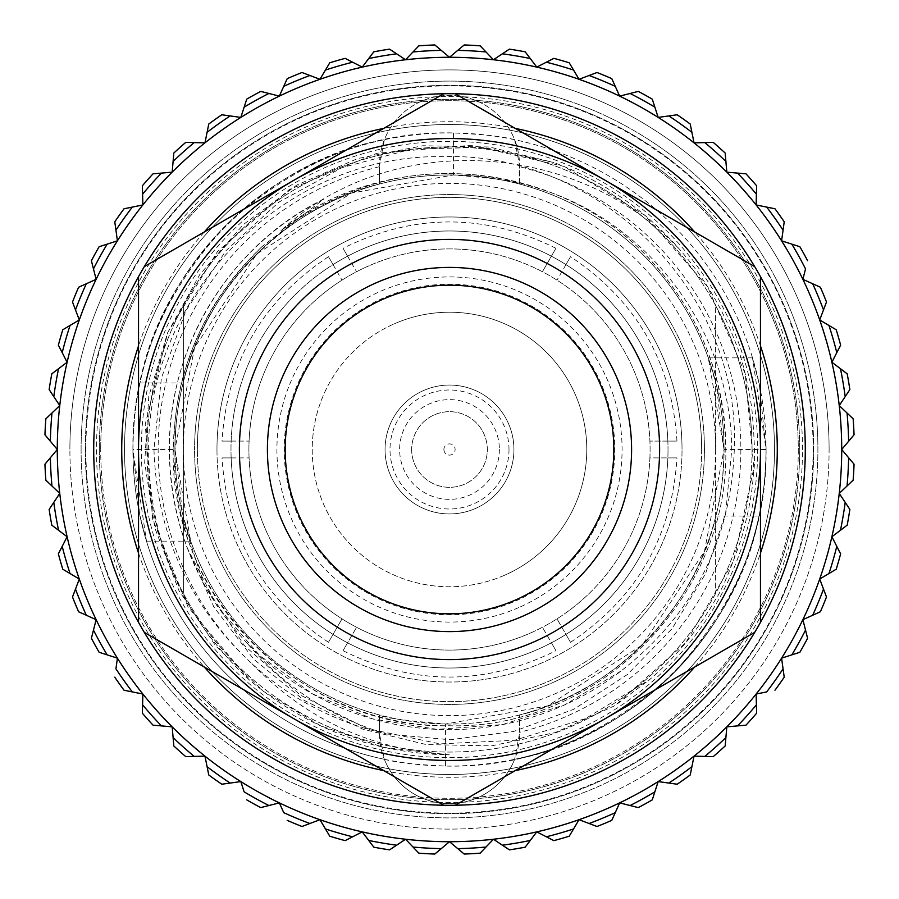 <?xml version="1.0" encoding="UTF-8"?>
<svg xmlns="http://www.w3.org/2000/svg" width="899" height="899" viewBox="0 0 899 899"><rect width="100%" height="100%" fill="white"/><g stroke="black" fill="none" stroke-linecap="round" stroke-linejoin="round"><path stroke-width="0.67" stroke-dasharray="4.5 3.37" d="M285.174 449.5A164.326 164.326 0 0 0 449.5 613.826A164.326 164.326 0 0 0 613.826 449.5A164.326 164.326 0 0 0 449.5 285.174A164.326 164.326 0 0 0 285.174 449.5M379.468 166.686L379.468 184.037C287.669 205.23 203.095 290.939 183.126 383.008C178.193 401.055 175.462 423.215 174.957 449.5L190.7 541.142L182.711 514.329L174.957 449.5A274.543 274.543 0 0 0 449.5 724.043A274.543 274.543 0 0 0 724.043 449.5L704.456 551.357L642.246 645.021L547.705 705.884L445.578 724.021C405.134 720.728 383.098 717.705 379.468 714.963A274.543 274.543 0 0 1 174.957 449.5A274.543 274.543 0 0 0 449.5 724.043A274.543 274.543 0 0 0 724.043 449.5A274.543 274.543 0 0 1 449.5 724.043A274.543 274.543 0 0 1 379.468 184.037L379.468 166.686A291.355 291.355 0 0 0 379.468 732.314L379.468 714.963L379.468 732.314M251.934 663.642C305.817 719.391 371.669 749.8 449.5 754.868C373.748 753.576 306.896 728.471 248.956 679.577C182.283 617.096 148.841 540.4 148.638 449.5C147.414 293.299 286.455 153.414 443.308 156.673C599.419 151.504 741.372 292.759 734.292 449.5C730.966 540.681 693.219 614.511 621.074 670.969A280.151 280.151 0 0 1 247.528 643.65C285.185 687.533 331.529 717.649 386.559 733.977A291.355 291.355 0 0 1 251.934 663.642C189.52 605.926 156.864 534.545 153.965 449.5L161.382 378.164L185.992 310.492L226.02 250.63L278.915 202.118L341.957 167.652L411.551 149.099L483.471 147.346L553.941 162.55C603.083 180.991 644.819 209.77 679.172 248.899C703.67 276.712 722.515 308.121 735.73 343.103C741.754 357.274 747.091 378.839 751.755 407.82C754.812 441.499 755.362 463.558 753.429 473.998C752.384 492.124 748.294 513.812 741.169 539.074C730.213 570.708 721.56 591.025 715.188 600.015C697.748 630.435 675.891 656.955 649.651 679.577L585.631 718.526L514.453 740.304L439.914 743.878L366.826 728.505L300.187 694.983L244.427 645.617L203.432 583.282L180.396 511.936C160.078 408.888 187.262 320.471 261.946 246.674L323.73 199.173A280.151 280.151 0 0 0 187.082 547.592L213.973 607.151L253.597 659.113L304.222 700.422L362.881 729.19L426.16 744.563L491.405 745.878L555.29 732.561L614.927 705.648L649.651 679.577M386.559 733.977L450.309 739.753L513.655 731.438L573.843 709.255L627.502 674.43L672.115 628.637L705.479 573.843L725.662 513.172L731.775 449.5C731.112 338.462 658.023 232.56 553.717 193.656C455.917 157.651 364.96 170.001 280.836 230.717C390.773 129.018 576.944 140.334 679.172 248.899M631.592 449.5A182.092 182.092 0 0 0 449.5 267.408A182.092 182.092 0 0 0 267.408 449.5A182.092 182.092 0 0 0 449.5 631.592A182.092 182.092 0 0 0 631.592 449.5M509.003 449.5A59.503 59.503 0 0 1 449.5 509.003A59.503 59.503 0 0 1 389.997 449.5A59.503 59.503 0 0 1 449.5 389.997A59.503 59.503 0 0 1 509.003 449.5M443.892 449.5A5.608 5.608 0 0 0 449.5 455.108A5.608 5.608 0 0 0 455.108 449.5A5.608 5.608 0 0 0 449.5 443.892A5.608 5.608 0 0 0 443.892 449.5M411.675 449.5A37.825 37.825 0 0 0 449.5 487.325A37.825 37.825 0 0 0 487.325 449.5A37.825 37.825 0 0 0 449.5 411.675A37.825 37.825 0 0 0 411.675 449.5A37.825 37.825 0 0 0 449.5 487.325A37.825 37.825 0 0 0 487.325 449.5A37.825 37.825 0 0 0 449.5 411.675A37.825 37.825 0 0 0 411.675 449.5M85.304 449.5A364.196 364.196 0 0 1 449.5 85.304A364.196 364.196 0 0 1 813.696 449.5A364.196 364.196 0 0 1 449.5 813.696A364.196 364.196 0 0 1 85.304 449.5A364.196 364.196 0 0 0 449.5 813.696A364.196 364.196 0 0 0 813.696 449.5A364.196 364.196 0 0 0 449.5 85.304A364.196 364.196 0 0 0 85.304 449.5M752.058 449.5A302.558 302.558 0 0 1 449.5 752.058A302.558 302.558 0 0 1 146.942 449.5A302.558 302.558 0 0 0 715.638 593.419A302.558 302.558 0 0 0 715.638 305.581L715.638 593.419L715.638 305.581A302.558 302.558 0 0 0 146.942 449.5A302.558 302.558 0 0 1 449.5 146.942A302.558 302.558 0 0 1 752.058 449.5M93.71 449.5A355.79 355.79 0 0 0 449.5 805.29A355.79 355.79 0 0 0 805.29 449.5A355.79 355.79 0 0 0 449.5 93.71A355.79 355.79 0 0 0 93.71 449.5A355.79 355.79 0 0 1 449.5 93.71A355.79 355.79 0 0 1 805.29 449.5M760.464 622.378A355.79 355.79 0 0 1 754.699 632.368A355.79 355.79 0 0 0 760.464 622.378L760.464 449.5A310.964 310.964 0 0 1 294.018 718.807L443.735 805.246A355.79 355.79 0 0 0 455.265 805.246A355.79 355.79 0 0 1 443.735 805.246A355.79 355.79 0 0 0 455.265 805.246L754.699 632.368A355.79 355.79 0 0 0 760.464 622.378M138.536 276.622A355.79 355.79 0 0 1 144.301 266.632A355.79 355.79 0 0 0 138.536 276.622L138.536 622.378A355.79 355.79 0 0 0 144.301 632.368A355.79 355.79 0 0 1 138.536 622.378A355.79 355.79 0 0 0 144.301 632.368L294.018 718.807A310.964 310.964 0 0 1 294.018 180.193A310.964 310.964 0 0 1 760.464 449.5L760.464 276.622A355.79 355.79 0 0 0 754.699 266.632A355.79 355.79 0 0 1 760.464 276.622M621.074 670.969L564.977 704.749L502.496 724.594L437.128 729.381L372.636 718.897L312.391 693.803L259.418 655.292L216.873 605.611L187.082 547.592M247.528 643.65C196.465 588.856 170.405 524.139 169.349 449.5C168.36 346.182 230.74 243.989 323.73 199.173M99.317 449.5A350.183 350.183 0 0 1 449.5 99.317A350.183 350.183 0 0 1 799.683 449.5A350.183 350.183 0 0 1 449.5 799.683A350.183 350.183 0 0 1 99.317 449.5A350.183 350.183 0 0 1 449.5 99.317A350.183 350.183 0 0 1 799.683 449.5A350.183 350.183 0 0 1 449.5 799.683A350.183 350.183 0 0 1 99.317 449.5M813.134 449.5A363.634 363.634 0 0 1 449.5 813.134A363.634 363.634 0 0 1 85.866 449.5A363.634 363.634 0 0 1 449.5 85.866A363.634 363.634 0 0 1 813.134 449.5M81.101 449.5A368.399 368.399 0 0 1 449.5 81.101A368.399 368.399 0 0 1 817.899 449.5A368.399 368.399 0 0 0 449.5 81.101A368.399 368.399 0 0 0 81.101 449.5A368.399 368.399 0 0 0 449.5 817.899A368.399 368.399 0 0 0 817.899 449.5A368.399 368.399 0 0 1 449.5 817.899A368.399 368.399 0 0 1 81.101 449.5M829.103 449.5A379.603 379.603 0 0 0 449.5 69.897A379.603 379.603 0 0 0 69.897 449.5A379.603 379.603 0 0 1 449.5 69.897A379.603 379.603 0 0 1 829.103 449.5A379.603 379.603 0 0 1 449.5 829.103A379.603 379.603 0 0 1 69.897 449.5A379.603 379.603 0 0 0 449.5 829.103A379.603 379.603 0 0 0 829.103 449.5M798.29 449.5A348.79 348.79 0 0 1 449.5 798.29A348.79 348.79 0 0 1 100.71 449.5A348.79 348.79 0 0 0 449.5 798.29A348.79 348.79 0 0 0 798.29 449.5A348.79 348.79 0 0 0 449.5 100.71A348.79 348.79 0 0 0 100.71 449.5A348.79 348.79 0 0 1 449.5 100.71A348.79 348.79 0 0 1 798.29 449.5M839.239 405.584A392.211 392.211 0 0 1 79.303 579.035A392.211 392.211 0 0 1 449.5 57.289A392.211 392.211 0 0 1 841.711 449.5L854.05 434.79A404.82 404.82 0 0 0 853.151 418.822L839.239 405.584A392.211 392.211 0 0 1 449.5 841.711A392.211 392.211 0 0 1 362.23 67.122A392.211 392.211 0 0 1 839.239 405.584L849.858 389.593A404.82 404.82 0 0 0 847.184 373.815L831.878 362.23A392.211 392.211 0 0 1 839.239 405.584M132.928 449.5A316.572 316.572 0 0 1 449.5 132.928A316.572 316.572 0 0 1 766.072 449.5L759.363 384.66L752.519 357.858L766.072 449.5A316.572 316.572 0 0 1 449.5 766.072A316.572 316.572 0 0 1 132.928 449.5L139.637 514.34L146.481 541.142L132.928 449.5C133.378 423.328 135.727 401.156 139.997 383.008C160.089 268.071 269.329 159.303 384.356 139.705L379.468 165.427A70.032 70.032 0 0 1 449.5 95.395A70.032 70.032 0 0 1 519.532 165.427L519.532 184.037A274.543 274.543 0 0 1 519.532 714.963C611.331 693.77 695.905 608.061 715.874 515.992C720.807 497.945 723.538 475.785 724.043 449.5L708.3 357.858L716.289 384.671L724.043 449.5A274.543 274.543 0 0 0 449.5 174.957A274.543 274.543 0 0 0 174.957 449.5L194.544 347.643L256.754 253.979L351.295 193.116L453.422 174.979C493.866 178.272 515.902 181.295 519.532 184.037L519.532 165.427L514.644 139.705A316.572 316.572 0 0 1 766.072 449.5C765.622 475.672 763.273 497.844 759.003 515.992C738.911 630.929 629.671 739.697 514.644 759.295L519.532 733.573A70.032 70.032 0 0 1 449.5 803.605A70.032 70.032 0 0 1 379.468 733.573L384.356 759.295A316.572 316.572 0 0 1 384.356 139.705A70.032 70.032 0 0 1 514.644 139.705C502.743 136.491 482.336 134.243 453.422 132.951C372.04 130.827 296.58 161.269 227.042 224.267C163.18 293.029 131.805 368.096 132.928 449.5L174.957 449.5A274.543 274.543 0 0 1 449.5 174.957A274.543 274.543 0 0 1 724.043 449.5A274.543 274.543 0 0 0 449.5 174.957A274.543 274.543 0 0 0 174.957 449.5M384.356 759.295C396.257 762.509 416.664 764.757 445.578 766.049C526.96 768.173 602.42 737.731 671.958 674.733C735.82 605.971 767.195 530.904 766.072 449.5A316.572 316.572 0 0 1 514.644 759.295A70.032 70.032 0 0 1 384.356 759.295M799.863 246.719A404.82 404.82 0 0 1 807.605 260.721A404.82 404.82 0 0 0 799.863 246.719L781.591 240.831L784.22 221.817A404.82 404.82 0 0 0 774.96 208.759L756.138 204.961L756.621 185.767A404.82 404.82 0 0 0 745.956 173.833L726.83 172.17L725.167 153.044A404.82 404.82 0 0 0 713.233 142.379L694.039 142.862L690.241 124.04A404.82 404.82 0 0 0 677.183 114.78L658.169 117.409L652.281 99.137A404.82 404.82 0 0 0 638.279 91.395L619.669 96.126L611.781 78.629A404.82 404.82 0 0 0 596.992 72.504L579.035 79.303L569.236 62.795A404.82 404.82 0 0 0 553.863 58.368L536.77 67.122L525.185 51.816A404.82 404.82 0 0 0 509.407 49.142L493.416 59.761L480.178 45.849A404.82 404.82 0 0 0 464.21 44.95L449.5 57.289L441.252 50.366A399.212 399.212 0 0 0 413.001 51.962L405.584 59.761L389.593 49.142A404.82 404.82 0 0 0 373.815 51.816L362.23 67.122L345.137 58.368A404.82 404.82 0 0 0 329.764 62.795L319.965 79.303L302.008 72.504A404.82 404.82 0 0 0 287.219 78.629L279.331 96.126L260.721 91.395A404.82 404.82 0 0 0 246.719 99.137L240.831 117.409L230.166 115.937A399.212 399.212 0 0 0 207.096 132.31L204.961 142.862L185.767 142.379A404.82 404.82 0 0 0 173.833 153.044L172.17 172.17L153.044 173.833A404.82 404.82 0 0 0 142.379 185.767L142.862 204.961L132.31 207.096A399.212 399.212 0 0 0 115.937 230.166L117.409 240.831L99.137 246.719A404.82 404.82 0 0 0 91.395 260.721L96.126 279.331L78.629 287.219A404.82 404.82 0 0 0 72.504 302.008L79.303 319.965L62.795 329.764A404.82 404.82 0 0 0 58.368 345.137L67.122 362.23L51.816 373.815A404.82 404.82 0 0 0 49.142 389.593L59.761 405.584L45.849 418.822A404.82 404.82 0 0 0 44.95 434.79L57.289 449.5A392.211 392.211 0 0 1 831.878 362.23L840.632 345.137A404.82 404.82 0 0 0 836.205 329.764L819.697 319.965L826.496 302.008A404.82 404.82 0 0 0 820.371 287.219A404.82 404.82 0 0 1 826.496 302.008M216.974 449.5A232.526 232.526 0 0 0 449.5 682.026A232.526 232.526 0 0 0 682.026 449.5A232.526 232.526 0 0 1 449.5 682.026A232.526 232.526 0 0 1 216.974 449.5A232.526 232.526 0 0 1 449.5 216.974A232.526 232.526 0 0 1 682.026 449.5A232.526 232.526 0 0 0 449.5 216.974A232.526 232.526 0 0 0 216.974 449.5M333.046 264.598L342.013 280.14L333.046 264.598A218.513 218.513 0 0 1 551.402 256.193L542.423 271.734L551.402 256.193C557.447 245.73 557.447 245.73 551.402 256.193C557.447 245.73 557.447 245.73 551.402 256.193A218.513 218.513 0 0 1 667.856 441.094L649.91 441.094L667.856 441.094C679.914 441.094 679.914 441.094 667.856 441.094C679.914 441.094 679.914 441.094 667.856 441.094A218.513 218.513 0 0 1 668.013 449.5A218.513 218.513 0 0 0 449.5 230.987A218.513 218.513 0 0 0 230.987 449.5A218.513 218.513 0 0 0 449.5 668.013A218.513 218.513 0 0 0 668.013 449.5A218.513 218.513 0 0 1 667.856 457.906L649.91 457.906A200.589 200.589 0 0 0 342.013 280.14A200.589 200.589 0 0 0 356.577 627.266A200.589 200.589 0 0 0 633.267 369.084A200.589 200.589 0 0 0 369.084 265.733A200.589 200.589 0 0 0 265.733 529.916A200.589 200.589 0 0 0 649.91 457.906L667.856 457.906C679.936 457.906 679.936 457.906 667.856 457.906C679.936 457.906 679.936 457.906 667.856 457.906A218.513 218.513 0 0 1 551.402 642.807L542.423 627.266L551.402 642.807C557.447 653.27 557.447 653.27 551.402 642.807C557.447 653.27 557.447 653.27 551.402 642.807A218.513 218.513 0 0 1 333.046 634.402L342.013 618.86L333.046 634.402C327 644.864 327 644.864 333.046 634.402C327 644.864 327 644.864 333.046 634.402A218.513 218.513 0 0 1 231.144 441.094L249.09 441.094L231.144 441.094C219.086 441.094 219.086 441.094 231.144 441.094C219.086 441.094 219.086 441.094 231.144 441.094A218.513 218.513 0 0 1 333.046 264.598C327 254.136 327 254.136 333.046 264.598C327 254.136 327 254.136 333.046 264.598A218.513 218.513 0 0 0 231.144 441.094M504.53 575.259A137.277 137.277 0 0 1 323.741 504.53A137.277 137.277 0 0 1 394.47 323.741A137.277 137.277 0 0 0 323.741 504.53A137.277 137.277 0 0 0 504.53 575.259A137.277 137.277 0 0 0 575.259 394.47A137.277 137.277 0 0 0 394.47 323.741A137.277 137.277 0 0 1 575.259 394.47A137.277 137.277 0 0 1 504.53 575.259A137.277 137.277 0 0 0 575.259 394.47A137.277 137.277 0 0 0 394.47 323.741M475.335 508.531A64.436 64.436 0 0 0 508.531 423.665A64.436 64.436 0 0 0 423.665 390.469A64.436 64.436 0 0 0 390.469 475.335A64.436 64.436 0 0 0 475.335 508.531A64.436 64.436 0 0 0 508.531 423.665A64.436 64.436 0 0 0 423.665 390.469A64.436 64.436 0 0 0 390.469 475.335A64.436 64.436 0 0 0 475.335 508.531M774.477 449.5A324.977 324.977 0 0 0 449.5 124.523A324.977 324.977 0 0 0 124.523 449.5A324.977 324.977 0 0 0 449.5 774.477A324.977 324.977 0 0 0 774.477 449.5A324.977 324.977 0 0 0 449.5 124.523A324.977 324.977 0 0 0 124.523 449.5A324.977 324.977 0 0 0 449.5 774.477A324.977 324.977 0 0 0 774.477 449.5M141.334 449.5A308.166 308.166 0 0 1 449.5 141.334A308.166 308.166 0 0 1 757.666 449.5A308.166 308.166 0 0 1 449.5 757.666A308.166 308.166 0 0 1 141.334 449.5M449.5 754.868L383.502 747.395L320.64 725.841L263.722 691.533L215.58 645.785L178.879 590.418L154.976 528.41L144.672 462.76L148.773 396.47L167.596 332.776L199.735 274.611L243.404 224.514L296.827 185.048L357.712 158.527L422.935 145.75L489.371 146.998L553.941 162.55M248.956 679.577L188.037 606.949L152.605 518.959L145.222 424.418L167.787 332.349L217.513 251.551L289.253 189.565L376.838 153.268L471.379 145.256L563.808 166.349L644.943 215.423L707.569 286.691L745.215 373.681L753.845 468.121L733.708 560.819L685.825 642.616L614.927 705.648M231.144 457.906L249.09 457.906L231.144 457.906C219.075 457.906 219.075 457.906 231.144 457.906C219.075 457.906 219.075 457.906 231.144 457.906A218.513 218.513 0 0 0 333.046 634.402M347.598 256.193L356.577 271.734L347.598 256.193C341.553 245.73 341.553 245.73 347.598 256.193C341.553 245.73 341.553 245.73 347.598 256.193A218.513 218.513 0 0 1 551.402 256.193M565.954 264.598L556.987 280.14L565.954 264.598C572 254.136 572 254.136 565.954 264.598C572 254.136 572 254.136 565.954 264.598A218.513 218.513 0 0 1 667.856 441.094M565.954 634.402C572 644.864 572 644.864 565.954 634.402C572 644.864 572 644.864 565.954 634.402L556.987 618.86L565.954 634.402A218.513 218.513 0 0 0 667.856 457.906M347.598 642.807C341.553 653.27 341.553 653.27 347.598 642.807C341.553 653.27 341.553 653.27 347.598 642.807L356.577 627.266L347.598 642.807A218.513 218.513 0 0 0 551.402 642.807M519.532 732.314L519.532 714.963L519.532 732.314A291.355 291.355 0 0 0 519.532 166.686M823.506 309.897A399.212 399.212 0 0 0 812.685 283.758L802.874 279.331L805.526 268.891A399.212 399.212 0 0 0 791.839 244.135M441.252 50.366L434.79 44.95A404.82 404.82 0 0 0 418.822 45.849A404.82 404.82 0 0 1 434.79 44.95M230.166 115.937L221.817 114.78A404.82 404.82 0 0 0 208.759 124.04A404.82 404.82 0 0 1 221.817 114.78M132.31 207.096L124.04 208.759A404.82 404.82 0 0 0 114.78 221.817A404.82 404.82 0 0 1 124.04 208.759M57.289 449.5L44.95 464.21A404.82 404.82 0 0 0 45.849 480.178L59.761 493.416A392.211 392.211 0 0 1 57.289 449.5M59.761 493.416L49.142 509.407A404.82 404.82 0 0 0 51.816 525.185L67.122 536.77A392.211 392.211 0 0 1 59.761 493.416M67.122 536.77L58.368 553.863A404.82 404.82 0 0 0 62.795 569.236L79.303 579.035A392.211 392.211 0 0 1 67.122 536.77M79.303 579.035L72.504 596.992A404.82 404.82 0 0 0 78.629 611.781L96.126 619.669A392.211 392.211 0 0 1 79.303 579.035M96.126 619.669L91.395 638.279A404.82 404.82 0 0 0 99.137 652.281L117.409 658.169A392.211 392.211 0 0 1 96.126 619.669M117.409 658.169L115.937 668.834A399.212 399.212 0 0 0 132.31 691.904L142.862 694.039A392.211 392.211 0 0 1 117.409 658.169M114.78 677.183A404.82 404.82 0 0 0 124.04 690.241A404.82 404.82 0 0 1 114.78 677.183M142.862 694.039L142.379 713.233A404.82 404.82 0 0 0 153.044 725.167L172.17 726.83A392.211 392.211 0 0 1 142.862 694.039M172.17 726.83L173.833 745.956A404.82 404.82 0 0 0 185.767 756.621L204.961 756.138A392.211 392.211 0 0 1 172.17 726.83M207.096 766.69A399.212 399.212 0 0 0 230.166 783.063L240.831 781.591A392.211 392.211 0 0 1 204.961 756.138L208.759 774.96A404.82 404.82 0 0 0 221.817 784.22A404.82 404.82 0 0 1 208.759 774.96M240.831 781.591L244.135 791.839A399.212 399.212 0 0 0 268.891 805.526L279.331 802.874A392.211 392.211 0 0 1 240.831 781.591M260.721 807.605A404.82 404.82 0 0 1 246.719 799.863A404.82 404.82 0 0 0 260.721 807.605L268.891 805.526M279.331 802.874L283.758 812.685A399.212 399.212 0 0 0 309.897 823.506L319.965 819.697A392.211 392.211 0 0 1 279.331 802.874M302.008 826.496A404.82 404.82 0 0 1 287.219 820.371A404.82 404.82 0 0 0 302.008 826.496L309.897 823.506M319.965 819.697L329.764 836.205A404.82 404.82 0 0 0 345.137 840.632L362.23 831.878A392.211 392.211 0 0 1 319.965 819.697M362.23 831.878L373.815 847.184A404.82 404.82 0 0 0 389.593 849.858L405.584 839.239A392.211 392.211 0 0 1 362.23 831.878M405.584 839.239L418.822 853.151A404.82 404.82 0 0 0 434.79 854.05L449.5 841.711A392.211 392.211 0 0 1 405.584 839.239M449.5 841.711L464.21 854.05A404.82 404.82 0 0 0 480.178 853.151L493.416 839.239A392.211 392.211 0 0 1 449.5 841.711M493.416 839.239L509.407 849.858A404.82 404.82 0 0 0 525.185 847.184L536.77 831.878A392.211 392.211 0 0 1 493.416 839.239M536.77 831.878L553.863 840.632A404.82 404.82 0 0 0 569.236 836.205L579.035 819.697A392.211 392.211 0 0 1 536.77 831.878M579.035 819.697L596.992 826.496A404.82 404.82 0 0 0 611.781 820.371L619.669 802.874A392.211 392.211 0 0 1 579.035 819.697M619.669 802.874L638.279 807.605A404.82 404.82 0 0 0 652.281 799.863L658.169 781.591A392.211 392.211 0 0 1 619.669 802.874M658.169 781.591L677.183 784.22A404.82 404.82 0 0 0 690.241 774.96L694.039 756.138A392.211 392.211 0 0 1 658.169 781.591M694.039 756.138L713.233 756.621A404.82 404.82 0 0 0 725.167 745.956L726.83 726.83A392.211 392.211 0 0 1 694.039 756.138M726.83 726.83L745.956 725.167A404.82 404.82 0 0 0 756.621 713.233L756.138 694.039A392.211 392.211 0 0 1 726.83 726.83M756.138 694.039L766.69 691.904A399.212 399.212 0 0 0 783.063 668.834L781.591 658.169A392.211 392.211 0 0 1 756.138 694.039M784.22 677.183A404.82 404.82 0 0 1 774.96 690.241A404.82 404.82 0 0 0 784.22 677.183L783.063 668.834M781.591 658.169L799.863 652.281A404.82 404.82 0 0 0 807.605 638.279L802.874 619.669A392.211 392.211 0 0 1 781.591 658.169M812.685 615.242A399.212 399.212 0 0 0 823.506 589.103L819.697 579.035A392.211 392.211 0 0 1 802.874 619.669L820.371 611.781A404.82 404.82 0 0 0 826.496 596.992A404.82 404.82 0 0 1 820.371 611.781M819.697 579.035L836.205 569.236A404.82 404.82 0 0 0 840.632 553.863L831.878 536.77A392.211 392.211 0 0 1 819.697 579.035M831.878 536.77L847.184 525.185A404.82 404.82 0 0 0 849.858 509.407L839.239 493.416A392.211 392.211 0 0 1 831.878 536.77M841.711 449.5A392.211 392.211 0 0 1 839.239 493.416L853.151 480.178A404.82 404.82 0 0 0 854.05 464.21L841.711 449.5M759.003 515.992L715.874 515.992M766.072 449.5L724.043 449.5M139.997 383.008L183.126 383.008M443.735 93.754A355.79 355.79 0 0 1 455.265 93.754A355.79 355.79 0 0 0 443.735 93.754L144.301 266.632M183.362 305.581L183.362 593.419L183.362 305.581M754.699 266.632L455.265 93.754M261.946 246.674C204.376 301.772 174.811 369.388 173.249 449.5C169.383 597.026 301.974 729.617 449.5 725.751C597.026 729.617 729.617 597.026 725.751 449.5C726.74 339.979 656.337 233.571 553.717 193.656M180.396 511.936C206.905 635.559 324.651 727.269 449.5 725.751C597.026 729.617 729.617 597.026 725.751 449.5C724.538 373.714 697.568 308.604 644.841 254.159C551.323 157.404 386.952 145.582 280.836 230.717M701.636 449.5A252.136 252.136 0 0 1 449.5 701.636A252.136 252.136 0 0 1 197.364 449.5A252.136 252.136 0 0 0 449.5 701.636A252.136 252.136 0 0 0 701.636 449.5A252.136 252.136 0 0 0 449.5 197.364A252.136 252.136 0 0 0 197.364 449.5A252.136 252.136 0 0 1 449.5 197.364A252.136 252.136 0 0 1 701.636 449.5M704.434 449.5A254.934 254.934 0 0 1 449.5 704.434A254.934 254.934 0 0 1 194.566 449.5A254.934 254.934 0 0 0 449.5 704.434A254.934 254.934 0 0 0 704.434 449.5A254.934 254.934 0 0 0 449.5 194.566A254.934 254.934 0 0 0 194.566 449.5A254.934 254.934 0 0 1 449.5 194.566A254.934 254.934 0 0 1 704.434 449.5A254.934 254.934 0 0 1 449.5 704.434A254.934 254.934 0 0 1 194.566 449.5M715.638 449.5A266.138 266.138 0 0 0 449.5 183.362A266.138 266.138 0 0 0 183.362 449.5A266.138 266.138 0 0 0 449.5 715.638A266.138 266.138 0 0 0 715.638 449.5M499.372 449.5A49.872 49.872 0 0 1 449.5 499.372A49.872 49.872 0 0 1 399.628 449.5A49.872 49.872 0 0 1 449.5 399.628A49.872 49.872 0 0 1 499.372 449.5M802.492 449.5A352.992 352.992 0 0 0 449.5 96.508A352.992 352.992 0 0 0 96.508 449.5A352.992 352.992 0 0 0 449.5 802.492A352.992 352.992 0 0 0 802.492 449.5M760.464 449.5A310.964 310.964 0 0 1 449.5 760.464A310.964 310.964 0 0 1 138.536 449.5A310.964 310.964 0 0 1 449.5 138.536A310.964 310.964 0 0 1 760.464 449.5M138.536 553.121A327.775 327.775 0 0 0 204.287 667.002M383.749 770.612A327.775 327.775 0 0 0 515.251 770.612M694.713 667.002A327.775 327.775 0 0 0 760.464 553.121M369.084 265.733A200.589 200.589 0 0 0 265.733 529.916A200.589 200.589 0 0 0 529.916 633.267M518.689 607.6A172.574 172.574 0 0 1 291.4 518.689A172.574 172.574 0 0 1 380.311 291.4A172.574 172.574 0 0 1 607.6 380.311A172.574 172.574 0 0 1 518.689 607.6M383.232 298.075A165.292 165.292 0 0 0 298.075 515.768A165.292 165.292 0 0 0 515.768 600.925A165.292 165.292 0 0 0 600.925 383.232A165.292 165.292 0 0 0 383.232 298.075M847.038 413.001A399.212 399.212 0 0 1 848.634 441.252M854.05 434.79A404.82 404.82 0 0 0 853.151 418.822M840.453 368.725A399.212 399.212 0 0 1 845.195 396.616M849.858 389.593A404.82 404.82 0 0 0 847.184 373.815M828.957 325.46A399.212 399.212 0 0 1 836.789 352.644M840.632 345.137A404.82 404.82 0 0 0 836.205 329.764M766.69 207.096A399.212 399.212 0 0 1 783.063 230.166M784.22 221.817A404.82 404.82 0 0 0 774.96 208.759M737.562 173.102A399.212 399.212 0 0 1 756.407 194.195M756.621 185.767A404.82 404.82 0 0 0 745.956 173.833M704.805 142.593A399.212 399.212 0 0 1 725.898 161.438M725.167 153.044A404.82 404.82 0 0 0 713.233 142.379M668.834 115.937A399.212 399.212 0 0 1 691.904 132.31M690.241 124.04A404.82 404.82 0 0 0 677.183 114.78M630.109 93.474A399.212 399.212 0 0 1 654.865 107.161M652.281 99.137A404.82 404.82 0 0 0 638.279 91.395M589.103 75.494A399.212 399.212 0 0 1 615.242 86.315M611.781 78.629A404.82 404.82 0 0 0 596.992 72.504M546.356 62.211A399.212 399.212 0 0 1 573.54 70.043M569.236 62.795A404.82 404.82 0 0 0 553.863 58.368M502.384 53.805A399.212 399.212 0 0 1 530.275 58.547M525.185 51.816A404.82 404.82 0 0 0 509.407 49.142M457.748 50.366A399.212 399.212 0 0 1 485.999 51.962M480.178 45.849A404.82 404.82 0 0 0 464.21 44.95M368.725 58.547A399.212 399.212 0 0 1 396.616 53.805M389.593 49.142A404.82 404.82 0 0 0 373.815 51.816M325.46 70.043A399.212 399.212 0 0 1 352.644 62.211M345.137 58.368A404.82 404.82 0 0 0 329.764 62.795M283.758 86.315A399.212 399.212 0 0 1 309.897 75.494M302.008 72.504A404.82 404.82 0 0 0 287.219 78.629M244.135 107.161A399.212 399.212 0 0 1 268.891 93.474M260.721 91.395A404.82 404.82 0 0 0 246.719 99.137M173.102 161.438A399.212 399.212 0 0 1 194.195 142.593M185.767 142.379A404.82 404.82 0 0 0 173.833 153.044M142.593 194.195A399.212 399.212 0 0 1 161.438 173.102M153.044 173.833A404.82 404.82 0 0 0 142.379 185.767M93.474 268.891A399.212 399.212 0 0 1 107.161 244.135M99.137 246.719A404.82 404.82 0 0 0 91.395 260.721M75.494 309.897A399.212 399.212 0 0 1 86.315 283.758M78.629 287.219A404.82 404.82 0 0 0 72.504 302.008M62.211 352.644A399.212 399.212 0 0 1 70.043 325.46M62.795 329.764A404.82 404.82 0 0 0 58.368 345.137M53.805 396.616A399.212 399.212 0 0 1 58.547 368.725M51.816 373.815A404.82 404.82 0 0 0 49.142 389.593M50.366 441.252A399.212 399.212 0 0 1 51.962 413.001M45.849 418.822A404.82 404.82 0 0 0 44.95 434.79M51.962 485.999A399.212 399.212 0 0 1 50.366 457.748M44.95 464.21A404.82 404.82 0 0 0 45.849 480.178M58.547 530.275A399.212 399.212 0 0 1 53.805 502.384M49.142 509.407A404.82 404.82 0 0 0 51.816 525.185M70.043 573.54A399.212 399.212 0 0 1 62.211 546.356M58.368 553.863A404.82 404.82 0 0 0 62.795 569.236M86.315 615.242A399.212 399.212 0 0 1 75.494 589.103M72.504 596.992A404.82 404.82 0 0 0 78.629 611.781M107.161 654.865A399.212 399.212 0 0 1 93.474 630.109M91.395 638.279A404.82 404.82 0 0 0 99.137 652.281M161.438 725.898A399.212 399.212 0 0 1 142.593 704.805M142.379 713.233A404.82 404.82 0 0 0 153.044 725.167M194.195 756.407A399.212 399.212 0 0 1 173.102 737.562M173.833 745.956A404.82 404.82 0 0 0 185.767 756.621M352.644 836.789A399.212 399.212 0 0 1 325.46 828.957M329.764 836.205A404.82 404.82 0 0 0 345.137 840.632M396.616 845.195A399.212 399.212 0 0 1 368.725 840.453M373.815 847.184A404.82 404.82 0 0 0 389.593 849.858M441.252 848.634A399.212 399.212 0 0 1 413.001 847.038M418.822 853.151A404.82 404.82 0 0 0 434.79 854.05M485.999 847.038A399.212 399.212 0 0 1 457.748 848.634M464.21 854.05A404.82 404.82 0 0 0 480.178 853.151M530.275 840.453A399.212 399.212 0 0 1 502.384 845.195M509.407 849.858A404.82 404.82 0 0 0 525.185 847.184M573.54 828.957A399.212 399.212 0 0 1 546.356 836.789M553.863 840.632A404.82 404.82 0 0 0 569.236 836.205M615.242 812.685A399.212 399.212 0 0 1 589.103 823.506M596.992 826.496A404.82 404.82 0 0 0 611.781 820.371M654.865 791.839A399.212 399.212 0 0 1 630.109 805.526M638.279 807.605A404.82 404.82 0 0 0 652.281 799.863M691.904 766.69A399.212 399.212 0 0 1 668.834 783.063M677.183 784.22A404.82 404.82 0 0 0 690.241 774.96M725.898 737.562A399.212 399.212 0 0 1 704.805 756.407M713.233 756.621A404.82 404.82 0 0 0 725.167 745.956M756.407 704.805A399.212 399.212 0 0 1 737.562 725.898M745.956 725.167A404.82 404.82 0 0 0 756.621 713.233M805.526 630.109A399.212 399.212 0 0 1 791.839 654.865M799.863 652.281A404.82 404.82 0 0 0 807.605 638.279M836.789 546.356A399.212 399.212 0 0 1 828.957 573.54M836.205 569.236A404.82 404.82 0 0 0 840.632 553.863M845.195 502.384A399.212 399.212 0 0 1 840.453 530.275M847.184 525.185A404.82 404.82 0 0 0 849.858 509.407M848.634 457.748A399.212 399.212 0 0 1 847.038 485.999M853.151 480.178A404.82 404.82 0 0 0 854.05 464.21M445.578 766.049L445.578 724.021M453.422 132.951L453.422 174.979M760.464 345.879A327.775 327.775 0 0 0 694.713 231.998M515.251 128.388A327.775 327.775 0 0 0 383.749 128.388M204.287 231.998A327.775 327.775 0 0 0 138.536 345.879M328.483 642.291C262.575 598.397 227.087 536.939 222.031 457.906M328.483 256.709C262.575 300.603 227.087 362.061 222.031 441.094M555.953 248.304C484.988 213.164 414.012 213.164 343.047 248.304M676.969 441.094C671.913 362.061 636.425 300.603 570.517 256.709M570.517 642.291C636.425 598.397 671.913 536.939 676.969 457.906M343.047 650.696C414.012 685.836 484.988 685.836 555.953 650.696M752.519 357.858L708.3 357.858M146.481 541.142L190.7 541.142"/><path stroke-width="1.35" d="M285.174 449.5A164.326 164.326 0 0 0 449.5 613.826A164.326 164.326 0 0 0 613.826 449.5A164.326 164.326 0 0 0 449.5 285.174A164.326 164.326 0 0 0 285.174 449.5M267.408 449.5A182.092 182.092 0 0 0 449.5 631.592A182.092 182.092 0 0 0 631.592 449.5A182.092 182.092 0 0 0 449.5 267.408A182.092 182.092 0 0 0 267.408 449.5A182.092 182.092 0 0 1 449.5 267.408A182.092 182.092 0 0 1 631.592 449.5M805.29 449.5A355.79 355.79 0 0 1 138.536 622.378A355.79 355.79 0 0 1 455.265 93.754A355.79 355.79 0 0 1 760.464 622.378L760.464 449.5A310.964 310.964 0 0 0 294.018 180.193A310.964 310.964 0 0 0 294.018 718.807A310.964 310.964 0 0 0 760.464 449.5L760.464 276.622M57.289 449.5A392.211 392.211 0 0 1 449.5 57.289A392.211 392.211 0 0 1 841.711 449.5L848.634 441.252A399.212 399.212 0 0 0 847.038 413.001L839.239 405.584L845.195 396.616A399.212 399.212 0 0 0 840.453 368.725L831.878 362.23L836.789 352.644A399.212 399.212 0 0 0 828.957 325.46L819.697 319.965L823.506 309.897A399.212 399.212 0 0 0 812.685 283.758L802.874 279.331L805.526 268.891A399.212 399.212 0 0 0 791.839 244.135L781.591 240.831L783.063 230.166A399.212 399.212 0 0 0 766.69 207.096L756.138 204.961L756.407 194.195A399.212 399.212 0 0 0 737.562 173.102L726.83 172.17L725.898 161.438A399.212 399.212 0 0 0 704.805 142.593L694.039 142.862L691.904 132.31A399.212 399.212 0 0 0 668.834 115.937L658.169 117.409L654.865 107.161A399.212 399.212 0 0 0 630.109 93.474L619.669 96.126L615.242 86.315A399.212 399.212 0 0 0 589.103 75.494L579.035 79.303L573.54 70.043A399.212 399.212 0 0 0 546.356 62.211L536.77 67.122L530.275 58.547A399.212 399.212 0 0 0 502.384 53.805L493.416 59.761L485.999 51.962A399.212 399.212 0 0 0 457.748 50.366L449.5 57.289L441.252 50.366A399.212 399.212 0 0 0 413.001 51.962L405.584 59.761L396.616 53.805A399.212 399.212 0 0 0 368.725 58.547L362.23 67.122L352.644 62.211A399.212 399.212 0 0 0 325.46 70.043L319.965 79.303L309.897 75.494A399.212 399.212 0 0 0 283.758 86.315L279.331 96.126L268.891 93.474A399.212 399.212 0 0 0 244.135 107.161L240.831 117.409L230.166 115.937A399.212 399.212 0 0 0 207.096 132.31L204.961 142.862L194.195 142.593A399.212 399.212 0 0 0 173.102 161.438L172.17 172.17L161.438 173.102A399.212 399.212 0 0 0 142.593 194.195L142.862 204.961L132.31 207.096A399.212 399.212 0 0 0 115.937 230.166L117.409 240.831L107.161 244.135A399.212 399.212 0 0 0 93.474 268.891L96.126 279.331L86.315 283.758A399.212 399.212 0 0 0 75.494 309.897L79.303 319.965L70.043 325.46A399.212 399.212 0 0 0 62.211 352.644L67.122 362.23L58.547 368.725A399.212 399.212 0 0 0 53.805 396.616L59.761 405.584L51.962 413.001A399.212 399.212 0 0 0 50.366 441.252L57.289 449.5L50.366 457.748A399.212 399.212 0 0 0 51.962 485.999L59.761 493.416L53.805 502.384A399.212 399.212 0 0 0 58.547 530.275L67.122 536.77L62.211 546.356A399.212 399.212 0 0 0 70.043 573.54L79.303 579.035L75.494 589.103A399.212 399.212 0 0 0 86.315 615.242L96.126 619.669L93.474 630.109A399.212 399.212 0 0 0 107.161 654.865L117.409 658.169L115.937 668.834A399.212 399.212 0 0 0 132.31 691.904L142.862 694.039L142.593 704.805A399.212 399.212 0 0 0 161.438 725.898L172.17 726.83L173.102 737.562A399.212 399.212 0 0 0 194.195 756.407L204.961 756.138L207.096 766.69A399.212 399.212 0 0 0 230.166 783.063L240.831 781.591L244.135 791.839A399.212 399.212 0 0 0 268.891 805.526L279.331 802.874L283.758 812.685A399.212 399.212 0 0 0 309.897 823.506L319.965 819.697L325.46 828.957A399.212 399.212 0 0 0 352.644 836.789L362.23 831.878L368.725 840.453A399.212 399.212 0 0 0 396.616 845.195L405.584 839.239L413.001 847.038A399.212 399.212 0 0 0 441.252 848.634L449.5 841.711L457.748 848.634A399.212 399.212 0 0 0 485.999 847.038L493.416 839.239L502.384 845.195A399.212 399.212 0 0 0 530.275 840.453L536.77 831.878L546.356 836.789A399.212 399.212 0 0 0 573.54 828.957L579.035 819.697L589.103 823.506A399.212 399.212 0 0 0 615.242 812.685L619.669 802.874L630.109 805.526A399.212 399.212 0 0 0 654.865 791.839L658.169 781.591L668.834 783.063A399.212 399.212 0 0 0 691.904 766.69L694.039 756.138L704.805 756.407A399.212 399.212 0 0 0 725.898 737.562L726.83 726.83L737.562 725.898A399.212 399.212 0 0 0 756.407 704.805L756.138 694.039L766.69 691.904A399.212 399.212 0 0 0 783.063 668.834L781.591 658.169L791.839 654.865A399.212 399.212 0 0 0 805.526 630.109L802.874 619.669L812.685 615.242A399.212 399.212 0 0 0 823.506 589.103L819.697 579.035L828.957 573.54A399.212 399.212 0 0 0 836.789 546.356L831.878 536.77L840.453 530.275A399.212 399.212 0 0 0 845.195 502.384L839.239 493.416L847.038 485.999A399.212 399.212 0 0 0 848.634 457.748L841.711 449.5A392.211 392.211 0 0 1 449.5 841.711A392.211 392.211 0 0 1 57.289 449.5A392.211 392.211 0 0 0 449.5 841.711A392.211 392.211 0 0 0 841.711 449.5M847.038 413.001L853.151 418.822A404.82 404.82 0 0 1 854.05 434.79L848.634 441.252M840.453 368.725L847.184 373.815A404.82 404.82 0 0 1 849.858 389.593L845.195 396.616M828.957 325.46L836.205 329.764A404.82 404.82 0 0 1 840.632 345.137L836.789 352.644M826.496 302.008A404.82 404.82 0 0 0 820.371 287.219L812.685 283.758L820.371 287.219A404.82 404.82 0 0 1 826.496 302.008L823.506 309.897M799.863 246.719A404.82 404.82 0 0 1 807.605 260.721A404.82 404.82 0 0 0 799.863 246.719L791.839 244.135M766.69 207.096L774.96 208.759A404.82 404.82 0 0 1 784.22 221.817L783.063 230.166M737.562 173.102L745.956 173.833A404.82 404.82 0 0 1 756.621 185.767L756.407 194.195M704.805 142.593L713.233 142.379A404.82 404.82 0 0 1 725.167 153.044L725.898 161.438M668.834 115.937L677.183 114.78A404.82 404.82 0 0 1 690.241 124.04L691.904 132.31M630.109 93.474L638.279 91.395A404.82 404.82 0 0 1 652.281 99.137L654.865 107.161M589.103 75.494L596.992 72.504A404.82 404.82 0 0 1 611.781 78.629L615.242 86.315M546.356 62.211L553.863 58.368A404.82 404.82 0 0 1 569.236 62.795L573.54 70.043M502.384 53.805L509.407 49.142A404.82 404.82 0 0 1 525.185 51.816L530.275 58.547M457.748 50.366L464.21 44.95A404.82 404.82 0 0 1 480.178 45.849L485.999 51.962M434.79 44.95A404.82 404.82 0 0 0 418.822 45.849L413.001 51.962L418.822 45.849A404.82 404.82 0 0 1 434.79 44.95L441.252 50.366M368.725 58.547L373.815 51.816A404.82 404.82 0 0 1 389.593 49.142L396.616 53.805M325.46 70.043L329.764 62.795A404.82 404.82 0 0 1 345.137 58.368L352.644 62.211M283.758 86.315L287.219 78.629A404.82 404.82 0 0 1 302.008 72.504L309.897 75.494M244.135 107.161L246.719 99.137A404.82 404.82 0 0 1 260.721 91.395L268.891 93.474M221.817 114.78A404.82 404.82 0 0 0 208.759 124.04L207.096 132.31L208.759 124.04A404.82 404.82 0 0 1 221.817 114.78L230.166 115.937M173.102 161.438L173.833 153.044A404.82 404.82 0 0 1 185.767 142.379L194.195 142.593M142.593 194.195L142.379 185.767A404.82 404.82 0 0 1 153.044 173.833L161.438 173.102M124.04 208.759A404.82 404.82 0 0 0 114.78 221.817L115.937 230.166L114.78 221.817A404.82 404.82 0 0 1 124.04 208.759L132.31 207.096M93.474 268.891L91.395 260.721A404.82 404.82 0 0 1 99.137 246.719L107.161 244.135M75.494 309.897L72.504 302.008A404.82 404.82 0 0 1 78.629 287.219L86.315 283.758M62.211 352.644L58.368 345.137A404.82 404.82 0 0 1 62.795 329.764L70.043 325.46M53.805 396.616L49.142 389.593A404.82 404.82 0 0 1 51.816 373.815L58.547 368.725M50.366 441.252L44.95 434.79A404.82 404.82 0 0 1 45.849 418.822L51.962 413.001M51.962 485.999L45.849 480.178A404.82 404.82 0 0 1 44.95 464.21L50.366 457.748M58.547 530.275L51.816 525.185A404.82 404.82 0 0 1 49.142 509.407L53.805 502.384M70.043 573.54L62.795 569.236A404.82 404.82 0 0 1 58.368 553.863L62.211 546.356M86.315 615.242L78.629 611.781A404.82 404.82 0 0 1 72.504 596.992L75.494 589.103M107.161 654.865L99.137 652.281A404.82 404.82 0 0 1 91.395 638.279L93.474 630.109M124.04 690.241L132.31 691.904L124.04 690.241A404.82 404.82 0 0 1 114.78 677.183A404.82 404.82 0 0 0 124.04 690.241M161.438 725.898L153.044 725.167A404.82 404.82 0 0 1 142.379 713.233L142.593 704.805M194.195 756.407L185.767 756.621A404.82 404.82 0 0 1 173.833 745.956L173.102 737.562M208.759 774.96A404.82 404.82 0 0 0 221.817 784.22L230.166 783.063L221.817 784.22A404.82 404.82 0 0 1 208.759 774.96L207.096 766.69M260.721 807.605A404.82 404.82 0 0 1 246.719 799.863A404.82 404.82 0 0 0 260.721 807.605L268.891 805.526M302.008 826.496A404.82 404.82 0 0 1 287.219 820.371A404.82 404.82 0 0 0 302.008 826.496L309.897 823.506M352.644 836.789L345.137 840.632A404.82 404.82 0 0 1 329.764 836.205L325.46 828.957M396.616 845.195L389.593 849.858A404.82 404.82 0 0 1 373.815 847.184L368.725 840.453M441.252 848.634L434.79 854.05A404.82 404.82 0 0 1 418.822 853.151L413.001 847.038M485.999 847.038L480.178 853.151A404.82 404.82 0 0 1 464.21 854.05L457.748 848.634M530.275 840.453L525.185 847.184A404.82 404.82 0 0 1 509.407 849.858L502.384 845.195M573.54 828.957L569.236 836.205A404.82 404.82 0 0 1 553.863 840.632L546.356 836.789M615.242 812.685L611.781 820.371A404.82 404.82 0 0 1 596.992 826.496L589.103 823.506M654.865 791.839L652.281 799.863A404.82 404.82 0 0 1 638.279 807.605L630.109 805.526M691.904 766.69L690.241 774.96A404.82 404.82 0 0 1 677.183 784.22L668.834 783.063M725.898 737.562L725.167 745.956A404.82 404.82 0 0 1 713.233 756.621L704.805 756.407M756.407 704.805L756.621 713.233A404.82 404.82 0 0 1 745.956 725.167L737.562 725.898M784.22 677.183A404.82 404.82 0 0 1 774.96 690.241A404.82 404.82 0 0 0 784.22 677.183L783.063 668.834M805.526 630.109L807.605 638.279A404.82 404.82 0 0 1 799.863 652.281L791.839 654.865M820.371 611.781A404.82 404.82 0 0 0 826.496 596.992L823.506 589.103L826.496 596.992A404.82 404.82 0 0 1 820.371 611.781L812.685 615.242M836.789 546.356L840.632 553.863A404.82 404.82 0 0 1 836.205 569.236L828.957 573.54M845.195 502.384L849.858 509.407A404.82 404.82 0 0 1 847.184 525.185L840.453 530.275M848.634 457.748L854.05 464.21A404.82 404.82 0 0 1 853.151 480.178L847.038 485.999M754.699 632.368L455.265 805.246A355.79 355.79 0 0 0 754.699 632.368M443.735 805.246L144.301 632.368A355.79 355.79 0 0 0 443.735 805.246M93.71 449.5A355.79 355.79 0 0 0 138.536 622.378L138.536 276.622M144.301 266.632L443.735 93.754M455.265 93.754L754.699 266.632M659.608 449.5A210.108 210.108 0 0 1 449.5 659.608A210.108 210.108 0 0 1 239.392 449.5A210.108 210.108 0 0 1 449.5 239.392A210.108 210.108 0 0 1 659.608 449.5M138.536 345.879A327.775 327.775 0 0 0 138.536 553.121M204.287 667.002A327.775 327.775 0 0 0 383.749 770.612M515.251 770.612A327.775 327.775 0 0 0 694.713 667.002M760.464 553.121A327.775 327.775 0 0 0 760.464 345.879M853.151 418.822A404.82 404.82 0 0 1 854.05 434.79M847.184 373.815A404.82 404.82 0 0 1 849.858 389.593M836.205 329.764A404.82 404.82 0 0 1 840.632 345.137M774.96 208.759A404.82 404.82 0 0 1 784.22 221.817M745.956 173.833A404.82 404.82 0 0 1 756.621 185.767M713.233 142.379A404.82 404.82 0 0 1 725.167 153.044M677.183 114.78A404.82 404.82 0 0 1 690.241 124.04M638.279 91.395A404.82 404.82 0 0 1 652.281 99.137M596.992 72.504A404.82 404.82 0 0 1 611.781 78.629M553.863 58.368A404.82 404.82 0 0 1 569.236 62.795M509.407 49.142A404.82 404.82 0 0 1 525.185 51.816M464.21 44.95A404.82 404.82 0 0 1 480.178 45.849M373.815 51.816A404.82 404.82 0 0 1 389.593 49.142M329.764 62.795A404.82 404.82 0 0 1 345.137 58.368M287.219 78.629A404.82 404.82 0 0 1 302.008 72.504M246.719 99.137A404.82 404.82 0 0 1 260.721 91.395M173.833 153.044A404.82 404.82 0 0 1 185.767 142.379M142.379 185.767A404.82 404.82 0 0 1 153.044 173.833M91.395 260.721A404.82 404.82 0 0 1 99.137 246.719M72.504 302.008A404.82 404.82 0 0 1 78.629 287.219M58.368 345.137A404.82 404.82 0 0 1 62.795 329.764M49.142 389.593A404.82 404.82 0 0 1 51.816 373.815M44.95 434.79A404.82 404.82 0 0 1 45.849 418.822M45.849 480.178A404.82 404.82 0 0 1 44.95 464.21M51.816 525.185A404.82 404.82 0 0 1 49.142 509.407M62.795 569.236A404.82 404.82 0 0 1 58.368 553.863M78.629 611.781A404.82 404.82 0 0 1 72.504 596.992M99.137 652.281A404.82 404.82 0 0 1 91.395 638.279M153.044 725.167A404.82 404.82 0 0 1 142.379 713.233M185.767 756.621A404.82 404.82 0 0 1 173.833 745.956M345.137 840.632A404.82 404.82 0 0 1 329.764 836.205M389.593 849.858A404.82 404.82 0 0 1 373.815 847.184M434.79 854.05A404.82 404.82 0 0 1 418.822 853.151M480.178 853.151A404.82 404.82 0 0 1 464.21 854.05M525.185 847.184A404.82 404.82 0 0 1 509.407 849.858M569.236 836.205A404.82 404.82 0 0 1 553.863 840.632M611.781 820.371A404.82 404.82 0 0 1 596.992 826.496M652.281 799.863A404.82 404.82 0 0 1 638.279 807.605M690.241 774.96A404.82 404.82 0 0 1 677.183 784.22M725.167 745.956A404.82 404.82 0 0 1 713.233 756.621M756.621 713.233A404.82 404.82 0 0 1 745.956 725.167M807.605 638.279A404.82 404.82 0 0 1 799.863 652.281M840.632 553.863A404.82 404.82 0 0 1 836.205 569.236M849.858 509.407A404.82 404.82 0 0 1 847.184 525.185M854.05 464.21A404.82 404.82 0 0 1 853.151 480.178M694.713 231.998A327.775 327.775 0 0 0 515.251 128.388M383.749 128.388A327.775 327.775 0 0 0 204.287 231.998"/></g></svg>
